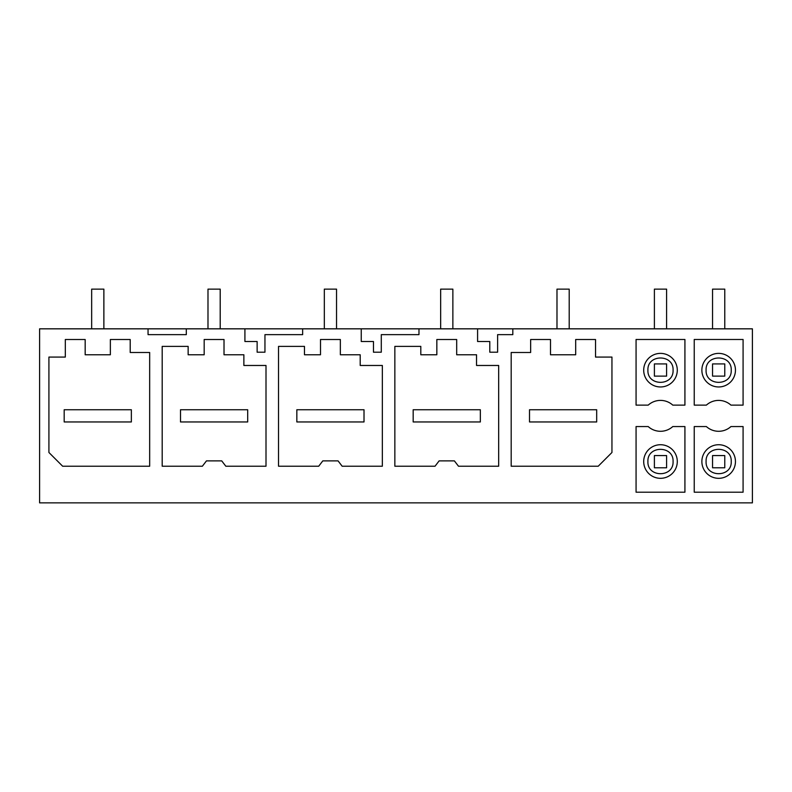 <?xml version="1.0" encoding="UTF-8"?>
<svg xmlns="http://www.w3.org/2000/svg" width="792" height="792" viewBox="0 0 792 792"><rect width="100%" height="100%" fill="white"/><g stroke="black" fill="none" stroke-linecap="round" stroke-linejoin="round"><path stroke-width="1.19" d="M186.308 328.828L244.916 328.828L244.916 341.51L257.133 341.51L257.133 352.202L264.954 352.202L264.954 334.64L302.643 334.64L302.643 328.828L361.251 328.828L361.251 341.51L373.468 341.51L373.468 352.202L381.289 352.202L381.289 334.64L418.978 334.64L418.978 328.828L477.586 328.828L477.586 341.51L489.793 341.51L489.793 352.202L497.614 352.202L497.614 334.64L512.81 334.64L512.81 328.828L752.4 328.828L752.4 502.87L39.6 502.87L39.6 328.828L148.055 328.828L148.055 334.64L186.308 334.64L186.308 328.828L148.055 328.828M302.643 328.828L244.916 328.828M418.978 328.828L361.251 328.828M512.81 328.828L477.586 328.828M85.17 339.511L65.32 339.511L65.32 357.073L48.916 357.073L48.916 452.489L62.657 466.231L149.668 466.231L149.668 352.49L130.205 352.49L130.205 339.511L110.365 339.511L110.365 354.776L85.17 354.776L85.17 339.511L65.32 339.511M110.365 354.776L85.17 354.776M130.205 339.511L110.365 339.511M694.237 405.128L706.375 405.128A18.325 18.325 -0 0 1 730.947 405.128L743.084 405.128L743.084 339.481L694.237 339.481L694.237 405.128M511.187 352.49L511.187 466.231L598.207 466.231L611.949 452.489L611.949 357.073L595.534 357.073L595.534 339.511L575.685 339.511L575.685 354.776L550.499 354.776L550.499 339.511L530.65 339.511L530.65 352.49L511.187 352.49M322.799 460.885L338.065 460.885L342.164 466.231L382.338 466.231L382.338 365.468L360.202 365.468L360.202 354.776L340.352 354.776L340.352 339.511L320.503 339.511L320.503 354.776L304.475 354.776L304.475 346.381L278.527 346.381L278.527 466.231L318.701 466.231L322.799 460.885M320.503 339.511L340.352 339.511M476.537 354.776L456.687 354.776L476.537 354.776L476.537 365.468L498.673 365.468L498.673 466.231L458.499 466.231L454.39 460.885L439.124 460.885L435.026 466.231L394.852 466.231L394.852 346.381L420.809 346.381L420.809 354.776L436.837 354.776L420.809 354.776M436.837 339.511L456.687 339.511L436.837 339.511L436.837 354.776M456.687 354.776L456.687 339.511M204.178 354.776L188.14 354.776L188.14 346.381L162.192 346.381L162.192 466.231L202.366 466.231L206.465 460.885L221.73 460.885L225.829 466.231L266.003 466.231L266.003 365.468L243.867 365.468L243.867 354.776L224.017 354.776L224.017 339.511L204.178 339.511L204.178 354.776L188.14 354.776M204.178 339.511L224.017 339.511M672.784 405.128L684.922 405.128L684.922 339.481L636.065 339.481L636.065 405.128L648.202 405.128A18.325 18.325 -0 0 1 672.784 405.128M684.922 492.208L636.065 492.208L636.065 426.561L648.202 426.561A18.325 18.325 -0 0 0 672.784 426.561L684.922 426.561L684.922 492.208M730.947 426.561L743.084 426.561L743.084 492.208L694.237 492.208L694.237 426.561L706.375 426.561A18.325 18.325 -0 0 0 730.947 426.561M550.499 339.511L530.65 339.511M575.685 354.776L550.499 354.776M595.534 339.511L575.685 339.511M611.949 357.073L595.534 357.073M243.867 354.776L224.017 354.776M360.202 354.776L340.352 354.776M320.503 354.776L304.475 354.776M701.87 461.528A16.79 16.79 0 0 0 718.661 478.318A16.79 16.79 0 0 0 735.451 461.528A16.79 16.79 0 0 0 718.661 444.728A16.79 16.79 0 0 0 701.87 461.528M706.088 370.171C705.316 386.387 732.006 386.387 731.234 370.171C732.006 353.945 705.316 353.945 706.088 370.171M731.234 461.528C732.006 445.302 705.316 445.302 706.088 461.528C705.316 477.744 732.006 477.744 731.234 461.528M701.87 370.171A16.79 16.79 0 0 0 718.661 386.961A16.79 16.79 0 0 0 735.451 370.171A16.79 16.79 0 0 0 718.661 353.38A16.79 16.79 0 0 0 701.87 370.171M647.915 461.528C647.143 477.744 673.843 477.744 673.071 461.528C673.843 445.302 647.143 445.302 647.915 461.528M677.289 461.528A16.79 16.79 0 0 0 660.498 444.728A16.79 16.79 0 0 0 643.698 461.528A16.79 16.79 0 0 0 660.498 478.318A16.79 16.79 0 0 0 677.289 461.528M647.915 370.171C647.143 386.387 673.843 386.387 673.071 370.171C673.843 353.945 647.143 353.945 647.915 370.171M643.698 370.171A16.79 16.79 0 0 0 660.498 386.961A16.79 16.79 0 0 0 677.289 370.171A16.79 16.79 0 0 0 660.498 353.38A16.79 16.79 0 0 0 643.698 370.171M103.871 328.828L103.871 289.13L91.664 289.13L91.664 328.828M64.182 409.741L131.353 409.741L131.353 421.958L64.182 421.958L64.182 409.741M220.206 328.828L220.206 289.13L207.989 289.13L207.989 328.828M180.507 409.741L247.688 409.741L247.688 421.958L180.507 421.958L180.507 409.741M336.541 328.828L336.541 289.13L324.324 289.13L324.324 328.828M296.842 409.741L364.013 409.741L364.013 421.958L296.842 421.958L296.842 409.741M452.866 328.828L452.866 289.13L440.659 289.13L440.659 328.828M413.177 409.741L480.348 409.741L480.348 421.958L413.177 421.958L413.177 409.741M569.201 328.828L569.201 289.13L556.984 289.13L556.984 328.828M529.511 409.741L596.683 409.741L596.683 421.958L529.511 421.958L529.511 409.741M666.597 455.568L666.597 467.785L654.39 467.785L654.39 455.568L666.597 455.568M666.597 328.828L666.597 289.13L654.39 289.13L654.39 328.828M654.39 376.121L654.39 363.914L666.597 363.914L666.597 376.121L654.39 376.121M724.769 455.568L724.769 467.785L712.553 467.785L712.553 455.568L724.769 455.568M724.769 328.828L724.769 289.13L712.553 289.13L712.553 328.828M712.553 376.121L712.553 363.914L724.769 363.914L724.769 376.121L712.553 376.121"/></g></svg>
